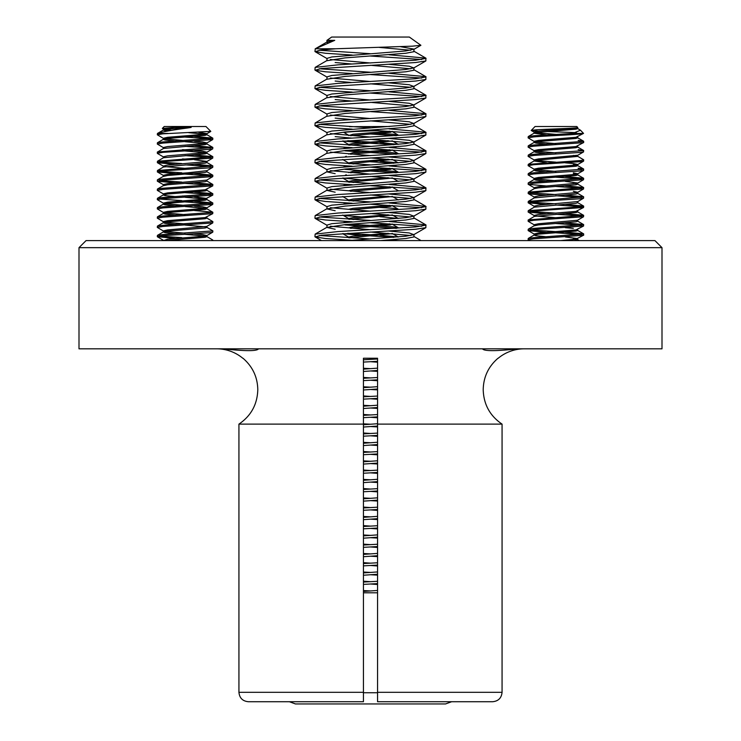 <?xml version="1.0" encoding="UTF-8"?>
<svg xmlns="http://www.w3.org/2000/svg" width="741" height="741" viewBox="0 0 741 741"><rect width="100%" height="100%" fill="white"/><g stroke="black" fill="none" stroke-linecap="round" stroke-linejoin="round"><path stroke-width="1.11" d="M498.017 358.236L498.017 358.236C488.402 366.545 483.465 377.03 483.206 389.701C483.651 404.391 489.94 415.868 502.065 424.111L377.558 424.111L377.558 358.236L363.442 358.236L377.558 358.236M238.935 424.111L238.935 692.316L363.442 692.316L363.442 389.701L363.442 424.111L238.935 424.111C251.06 415.868 257.349 404.391 257.794 389.701C257.553 377.067 252.616 366.582 242.983 358.236L242.789 358.236A40.875 40.875 0 0 0 216.696 348.826M86.058 240.603L654.942 240.603L662 247.661L79 247.661L86.058 240.603M482.53 348.826C483.91 351.243 495.664 351.243 517.774 348.826M223.226 348.826C245.382 351.243 257.136 351.243 258.47 348.826M662 247.661L662 348.826L79 348.826L79 247.661M363.442 424.723L377.558 423.732L377.558 417.776L370.5 417.276M363.442 415.349L377.558 414.571L377.558 408.402L370.5 408.013M363.442 406.198L377.558 405.207L377.558 399.251L370.5 398.751M363.442 396.824L377.558 396.046L377.558 389.877L370.5 389.488M370.5 424.223L363.442 423.833L363.442 417.665L377.558 416.887M370.5 414.96L363.442 414.469L363.442 408.513L377.558 407.522M370.5 405.697L363.442 405.308L363.442 399.14L377.558 398.362M370.5 396.435L363.442 395.944L363.442 389.988L377.558 388.997M498.211 358.236A40.875 40.875 0 0 1 524.304 348.826M363.442 389.701L363.442 358.236M502.065 424.111L502.065 692.316C501.49 698.031 498.35 701.171 492.635 701.727L377.558 701.727L377.558 695.901M377.558 701.727L377.558 389.701M363.442 692.316L363.442 701.727L248.365 701.727C242.65 701.171 239.51 698.041 238.935 692.316M363.442 701.727L363.442 695.901M492.635 701.727L462.023 701.727M451.621 701.727L445.554 703.95L295.446 703.95L289.379 701.727L248.365 701.727M538.448 131.129L531.223 130.481L535.067 126.498L576.748 126.498L577.674 127.424C579.23 128.638 549.748 129.897 538.494 131.129L534.141 132.083L534.141 133.241L546.46 134.899M531.186 130.379L536.614 129.768C548.859 129.036 579.897 128.239 577.674 127.424M576.396 132.648L547.154 131.528M577.684 127.535L577.684 128.61L575.933 129.193L538.494 132.287L534.141 133.241M534.289 141.522L528.12 137.872L533.677 136.918C546.988 135.77 581.731 134.547 583.454 133.445L575.933 137.298L538.494 140.392L534.141 141.346L534.141 142.504L535.891 143.087L546.46 144.162M577.684 136.807L577.684 137.872L575.933 138.456L538.494 141.55L534.141 142.504M578.147 140.392L583.575 141.198L583.695 142.504L575.933 146.561L538.494 149.654L534.141 150.608L534.141 151.766L535.891 152.35L546.46 153.424M577.684 146.07L577.684 147.135L575.933 147.718L538.494 150.812L534.141 151.766M577.517 156.212L583.575 159.723L581.463 160.454L528.25 164.354L534.298 160.843L538.494 160.075L577.684 156.397L577.684 155.239L538.494 158.917L534.141 159.871L534.141 161.029L546.46 162.687M573.33 155.443L576.072 155.805M565.327 162.844L573.33 163.548L577.684 164.502L575.933 165.086L538.494 168.179L534.141 169.133L534.141 170.291L535.891 170.875L546.46 171.949M573.33 164.706L576.072 165.067M577.684 164.595L577.684 165.66L575.933 166.243L538.494 169.337L534.141 170.291M573.33 172.81L577.684 173.764L575.933 174.348L538.494 177.442L534.141 178.396L534.141 179.554L535.891 180.137L546.46 181.212M573.33 173.968L576.072 174.33M577.684 173.764L577.684 174.922L575.933 175.506L538.494 178.6L534.141 179.554M565.327 181.369L577.684 183.027L577.684 184.185L575.933 184.768L538.494 187.862L534.298 188.631L528.25 192.141L528.24 193.586L530.361 194.031L546.497 195.263M565.355 176.58L583.575 178.248L583.575 179.692L577.526 183.203L538.494 186.704L534.141 187.658L534.141 188.723M573.33 183.231L576.072 183.592M573.33 191.335L577.684 192.29M565.355 185.843L583.575 187.51L583.575 188.955L577.526 192.465L538.494 195.967L534.141 196.921L534.141 197.986M577.684 192.382L577.684 193.447L575.933 194.031L534.298 197.893L528.25 201.404L528.24 202.849L546.497 204.525M565.355 204.368L583.575 206.035L581.463 206.767L528.25 210.666L534.298 207.156L575.933 203.293L577.684 202.71L577.684 201.552L538.494 205.229L534.141 206.183L534.141 207.248M583.695 206.183L583.575 207.48L575.933 211.398L538.494 214.492L534.141 215.446L534.141 216.511M577.684 210.907L577.684 211.972L575.933 212.556L534.298 216.418L528.12 220.077L528.24 221.374L534.289 224.884M565.355 213.63L583.575 215.298L583.575 216.743L577.526 220.253L538.494 223.754L534.141 224.708L534.141 225.866L538.494 224.912L575.933 221.818L577.684 221.235L577.684 220.17M565.355 222.893L583.575 224.56L583.575 226.005L575.933 229.923L538.494 233.017L534.141 233.971L534.141 235.129L535.891 235.712L546.46 236.787M577.684 229.432L577.684 230.497L575.933 231.081L538.494 234.175L534.141 235.129M565.327 236.944L577.684 238.602L577.684 239.76L574.016 240.603M565.355 232.155L583.575 233.823L583.695 235.129L575.933 239.186L560.502 240.603M573.33 238.806L576.072 239.167M535.752 132.648L555.907 134.38M535.752 141.911L555.907 143.643M535.752 151.173L555.907 152.905M535.752 160.436L555.907 162.168M535.752 169.698L555.907 171.43M535.752 178.961L555.907 180.693M535.752 216.011L555.907 217.743M565.327 227.682L573.33 228.385M555.907 232.794L581.639 234.536M583.575 235.268L533.677 238.806L528.12 239.76L529.454 240.603M583.695 233.971L533.677 237.648L528.25 238.454L528.12 239.76M555.907 223.532L581.639 225.273M583.575 226.005L533.677 229.543L528.24 230.636L546.497 232.313M583.695 224.708L533.677 228.385L528.25 229.191L528.12 230.497M555.907 214.269L581.639 216.011M583.575 216.743L533.677 220.281L528.12 221.235M583.695 215.446L528.25 219.929M555.907 205.007L581.639 206.748M583.575 207.48L533.677 211.018L528.24 212.111L546.497 213.788M555.907 195.744L581.639 197.486M565.355 195.105L583.575 196.773L583.575 198.218L581.463 198.662L533.677 201.756L528.12 202.71M583.695 196.921L528.25 201.404M555.907 186.482L581.639 188.223M583.575 188.955L533.677 192.493L528.12 193.447M583.695 187.658L528.25 192.141M555.907 177.219L581.639 178.961M583.575 179.692L533.677 183.231L528.24 184.324L546.497 186M583.695 178.396L533.677 182.073L528.25 182.879L528.12 184.185M578.147 169.337L581.639 169.698M578.147 168.179L583.575 168.985L583.575 170.43L581.463 170.875L533.677 173.968L528.12 174.922L534.289 178.572M583.695 169.133L533.677 172.81L528.25 173.616L528.12 174.922M583.695 159.871L583.575 161.167L581.463 161.612L533.677 164.706L528.12 165.66L534.289 169.309M578.147 149.654L583.575 150.46L583.575 151.905L581.463 152.35L533.677 155.443L528.12 156.397L534.289 160.047M583.695 150.608L533.677 154.285L528.25 155.091L528.12 156.397M583.575 142.643L533.677 146.181L528.12 147.135L534.289 150.784M583.695 141.346L533.677 145.023L528.25 145.829L528.12 147.135M530.185 229.905L555.907 231.637M528.25 210.666L528.12 211.972M530.185 211.38L555.907 213.112M530.185 202.117L555.907 203.849M530.185 192.855L555.907 194.587M528.25 164.354L528.12 165.66M583.454 133.445L572.58 133.445L533.677 135.76L528.25 136.566L528.12 137.872M583.538 133.408L580.481 130.221L572.58 133.445M577.517 128.425L580.481 130.221M163.474 129.175L162.325 128.425L164.252 126.498L205.933 126.498L210.796 131.361L162.853 133.825L157.305 134.788L163.474 138.437M162.325 128.425L174.515 127.424L191.159 127.424L187.751 127.961C172.542 129.981 162.455 131.805 157.5 133.445L157.305 134.788M174.515 127.424L163.316 128.999L163.316 130.157L167.559 131.064M164.928 129.564L172.005 130.351M191.159 127.424L167.67 129.193L163.316 130.157M198.792 132.324L206.859 133.63L205.109 134.214L167.67 137.298L163.316 138.261L163.316 139.419L165.067 140.003L175.645 141.077M164.928 138.826L182.49 140.392M206.859 133.63L206.859 134.788L205.109 135.371L167.67 138.456L163.316 139.419M194.503 141.225L202.506 141.929L206.859 142.893L205.109 143.476L167.67 146.561L163.316 147.524L163.316 148.58M206.859 142.893L206.859 144.05L205.109 144.634L163.483 148.487L157.305 152.155L157.425 153.452L163.474 156.962M194.503 150.488L202.506 151.192L206.859 152.155L205.109 152.739L167.67 155.823L163.316 156.786L163.316 157.842M206.859 152.155L206.859 153.313L205.109 153.896L163.483 157.75L157.425 161.269L157.425 162.714L175.673 164.382M194.54 154.971L212.75 156.638L212.76 158.083L206.711 161.594L167.67 165.086L163.316 166.049L163.316 167.105M164.928 166.614L185.093 168.346M206.859 161.501L206.859 162.575L205.109 163.159L163.483 167.012L157.425 170.532L157.425 171.977L175.673 173.644M187.686 172.81L167.67 174.348L163.316 175.311L163.316 176.469L167.67 175.506L205.109 172.421L206.859 171.838L206.859 170.68L187.686 172.81M194.54 173.496L212.75 175.163L212.76 176.608L206.711 180.119L167.67 183.611L163.316 184.574L163.316 185.732L167.67 184.768L205.109 181.684L206.859 181.1L206.859 180.026M194.54 182.758L212.75 184.426L212.76 185.871L205.109 189.789L167.67 192.873L163.316 193.836L163.316 194.994L165.067 195.578L175.645 196.652M206.859 189.288L206.859 190.363L205.109 190.946L167.67 194.031L163.316 194.994M194.54 192.021L212.75 193.688L212.76 195.133L205.109 199.051L167.67 202.136L163.316 203.099L163.316 204.257L165.067 204.84L175.645 205.915M164.928 203.664L182.49 205.229M206.859 198.551L206.859 199.625L205.109 200.209L167.67 203.293L163.316 204.257M194.503 206.063L202.506 206.767L206.859 207.73L205.109 208.314L167.67 211.398L163.316 212.361L163.316 213.519L165.067 214.103L175.645 215.177M164.928 212.926L185.093 214.658M206.859 207.73L206.859 208.888L205.109 209.471L167.67 212.556L163.316 213.519M194.54 210.546L212.75 212.213L212.76 213.658L205.109 217.576L167.67 220.661L163.316 221.624L163.316 222.782L165.067 223.365L175.645 224.44M164.928 222.189L185.093 223.921M206.859 217.076L206.859 218.15L205.109 218.734L167.67 221.818L163.316 222.782M206.702 217.956L212.88 221.624L212.76 222.921L206.711 226.431L167.67 229.923L163.316 230.886L163.316 232.044L165.067 232.628L175.645 233.702M164.928 231.451L185.093 233.183M206.859 226.338L206.859 227.413L205.109 227.996L167.67 231.081L163.316 232.044M194.503 233.85L202.506 234.554L206.859 235.518L205.109 236.101L167.67 239.186L163.316 240.603M206.859 235.518L206.859 236.675L205.109 237.259L165.567 240.603M188.723 132.695L205.248 134.195M185.093 141.716L205.248 143.458M182.49 149.654L185.093 149.821M185.093 150.979L205.248 152.72M182.49 158.917L185.093 159.083M194.503 159.75L206.859 161.418M182.49 177.442L185.093 177.608M182.49 186.704L185.093 186.871M182.49 195.967L185.093 196.133M194.503 196.8L206.859 198.468M185.093 197.291L205.248 199.033M185.093 206.554L205.248 208.295M185.093 225.079L205.248 226.82M185.093 234.341L205.248 236.083M206.702 227.218L212.88 230.886L212.76 232.183L210.639 232.628L162.853 235.712L157.305 236.675L175.673 238.482M212.88 230.886L162.853 234.554L157.425 235.369L157.305 236.675M159.361 236.083L181.777 237.648M212.76 222.921L162.853 226.45L157.305 227.413L163.474 231.062M212.88 221.624L162.853 225.292L157.425 226.107L157.305 227.413M212.76 213.658L162.853 217.187L157.305 218.15L163.474 221.8M212.88 212.361L162.853 216.029L157.425 216.844L157.305 218.15M194.54 201.283L212.75 202.951L212.76 204.396L162.853 207.925L157.305 208.888L163.474 212.537M212.88 203.099L162.853 206.767L157.425 207.582L157.305 208.888M212.76 195.133L162.853 198.662L157.305 199.625L163.474 203.275M212.88 193.836L162.853 197.504L157.425 198.319L157.305 199.625M159.361 199.033L181.777 200.598M212.76 185.871L162.853 189.4L157.305 190.363L163.474 194.012M212.88 184.574L162.853 188.242L157.425 189.057L157.305 190.363M212.76 176.608L162.853 180.137L157.425 181.239L175.673 182.907M212.88 175.311L162.853 178.979L157.425 179.794L157.305 181.1M159.361 180.508L181.777 182.073M194.54 164.233L212.75 165.901L212.76 167.346L210.639 167.79L162.853 170.875L157.305 171.838M212.88 166.049L157.425 170.532M159.361 171.245L181.777 172.81M212.76 158.083L162.853 161.612L157.305 162.575M212.88 156.786L157.425 161.269M159.361 161.983L181.777 163.548M194.54 145.708L212.75 147.376L212.76 148.821L210.639 149.265L162.853 152.35L157.305 153.313M212.88 147.524L157.425 152.007M194.54 136.446L212.75 138.113L212.76 139.558L162.853 143.087L157.305 144.05L163.474 147.7M212.88 138.261L162.853 141.929L157.425 142.744L157.305 144.05M206.702 236.481L212.75 240.001L211.546 240.603M185.093 201.923L210.815 203.664M185.093 192.66L210.815 194.401M185.093 183.398L210.815 185.139M185.093 174.135L210.815 175.876M185.093 164.873L210.815 166.614M185.093 155.61L210.815 157.351M185.093 146.347L210.815 148.089M185.093 137.085L210.815 138.826M168.124 133.445L157.5 133.445M349.474 126.683L389.747 126.498M345.621 132.704L343.815 132.333L355.041 131.472L378.308 130.573M392.267 131.37L390.516 132.287L350.512 135.705M392.267 140.975L349.409 145.208M392.267 149.895L390.516 150.812L350.512 154.23M392.267 159.5L349.409 163.733M350.345 163.52L353.809 163.965M392.267 168.42L390.516 169.337L350.512 172.755M392.267 178.025L349.409 182.258M350.345 182.045L353.809 182.49M392.267 186.945L390.516 187.862L350.512 191.28M392.267 196.55L349.409 200.783M350.345 200.57L353.809 201.015M392.267 205.47L390.516 206.387L350.512 209.805M392.267 215.075L349.409 219.308M350.345 219.095L353.809 219.54M392.267 223.995L390.516 224.912L350.512 228.33M392.267 233.6L349.409 237.833M389.831 131.231L353.077 134.214L348.733 135.575M388.303 140.688L353.077 143.476L348.733 144.43L348.733 145.171M389.831 149.756L353.077 152.739L348.733 154.1M388.303 159.213L353.077 162.001L348.733 162.955L348.733 163.696M389.831 168.281L353.077 171.264L348.733 172.625M388.303 177.738L353.077 180.526L348.733 181.48L348.733 182.221M389.831 186.806L353.077 189.789L348.733 190.743M388.303 196.263L353.077 199.051L348.733 200.005L348.733 200.746M389.831 205.331L353.077 208.314L348.733 209.268M388.303 214.788L353.077 217.576L348.733 218.53L348.733 219.271M389.831 223.856L353.077 226.839L348.733 227.793M388.303 233.313L353.077 236.101L348.733 237.055L348.733 237.796M342.713 233.6L361.089 235.397M370.5 235.879L393.777 237.352M347.779 233.313L370.5 234.721M379.948 235.24L398.25 236.981M344.945 224.912L361.089 226.135M370.5 226.616L396.009 228.33M350.058 224.245L370.5 225.459M379.948 225.977L392.739 226.839L398.158 227.644L396.741 228.293M344.945 215.65L361.089 216.872M379.948 216.715L398.25 218.456M379.948 207.452L392.739 208.314L398.158 209.119L396.741 209.768M392.109 196.346L398.25 199.931M392.109 187.084L398.158 190.594L396.741 191.243M342.713 178.025L361.089 179.822M392.109 177.821L398.25 181.406M344.945 169.337L361.089 170.56M370.5 171.041L396.009 172.755M379.948 170.402L392.739 171.264L398.158 172.069L396.741 172.718M370.5 161.779L393.777 163.252M379.948 161.14L398.25 162.881M344.945 150.812L361.089 152.035M370.5 152.516L396.009 154.23M350.058 150.145L370.5 151.359M379.948 151.877L392.739 152.739L398.158 153.544L396.741 154.193M342.713 140.975L361.089 142.772M370.5 143.254L393.777 144.727M347.779 140.688L370.5 142.096M379.948 142.615L398.25 144.356M342.713 215.075L348.881 218.715M342.713 196.55L348.881 200.19M342.713 159.5L348.881 163.14M370.5 133.991L396.009 135.705M378.79 133.445L392.739 134.214L398.158 135.019L396.741 135.668M335.738 48.767L412.58 46.155L420.897 45.294L409.338 37.05L331.662 37.05L326.957 40.347L334.747 40.347L315.351 48.767L335.738 48.767L320.427 50.092L315.12 51.675L325.382 53.259L352.188 55.047M370.5 56.038L421.74 59.512M388.988 54.76L425.843 58.131L425.88 60.938L415.618 62.522L321.112 68.533L315.203 70.238L325.382 71.784L352.188 73.572M319.26 50.249L370.5 53.723M426.075 58.391L415.618 60.206L338.053 64.838L315.157 67.394L314.925 69.969M363.442 590.558L370.5 590.947M370.5 574.738L377.558 575.127M363.442 572.033L370.5 572.423M370.5 556.213L377.558 556.602M363.442 553.508L370.5 553.898M370.5 537.688L377.558 538.077M363.442 534.983L370.5 535.373M370.5 519.163L377.558 519.552M363.442 516.458L370.5 516.847M370.5 500.638L377.558 501.027M363.442 497.933L370.5 498.322M370.5 482.113L377.558 482.502M363.442 479.408L370.5 479.798M370.5 463.588L377.558 463.977M363.442 460.883L370.5 461.273M370.5 445.063L377.558 445.452M363.442 442.358L370.5 442.748M370.5 426.538L377.558 426.927M363.442 386.783L370.5 387.173M370.5 370.963L377.558 371.352M363.442 368.258L370.5 368.647M388.988 221.485L425.843 224.856L425.88 227.663L415.618 229.247L321.112 235.258L315.203 236.963L325.382 238.509L352.188 240.297M319.26 235.499L370.5 238.972M388.988 240.01L399.223 240.603M388.988 202.96L425.843 206.331L425.88 209.138L415.618 210.722L321.112 216.733L315.203 218.438L325.382 219.984L352.188 221.772M370.5 222.763L421.74 226.237M319.26 216.974L370.5 220.447M426.075 225.116L415.618 226.931L338.053 231.562L315.157 234.119L314.925 236.694M388.988 184.435L425.843 187.806L425.88 190.613L415.618 192.197L321.112 198.208L315.203 199.913L325.382 201.459L352.188 203.247M370.5 204.238L421.74 207.712M319.26 198.449L370.5 201.923M426.075 206.591L415.618 208.406L338.053 213.037L315.157 215.594L314.925 218.169M388.988 165.91L425.843 169.281L425.88 172.088L415.618 173.672L321.112 179.683L315.203 181.388L325.382 182.934L352.188 184.722M370.5 185.713L421.74 189.187M319.26 179.924L370.5 183.398M426.075 188.066L415.618 189.881L338.053 194.513L315.157 197.069L314.925 199.644M388.988 147.385L425.843 150.756L425.88 153.563L415.618 155.147L321.112 161.158L315.203 162.863L325.382 164.409L352.188 166.197M370.5 167.188L421.74 170.662M319.26 161.399L370.5 164.873M426.075 169.541L415.618 171.356L338.053 175.988L315.157 178.544L314.925 181.119M388.988 128.86L425.843 132.231L425.88 135.038L415.618 136.622L321.112 142.633L315.203 144.338L325.382 145.884L352.188 147.672M370.5 148.663L421.74 152.137M319.26 142.874L370.5 146.347M426.075 151.016L415.618 152.831L338.053 157.463L315.157 160.019L314.925 162.594M388.988 110.335L425.843 113.706L425.88 116.513L415.618 118.097L321.112 124.108L315.203 125.813L325.382 127.359L352.188 129.147M370.5 130.138L421.74 133.612M319.26 124.349L370.5 127.823M426.075 132.491L415.618 134.306L338.053 138.938L315.157 141.494L314.925 144.069M388.988 91.81L425.843 95.181L425.88 97.988L415.618 99.572L321.112 105.583L315.203 107.288L325.382 108.834L352.188 110.622M370.5 111.613L421.74 115.087M319.26 105.824L370.5 109.297M426.075 113.966L415.618 115.781L338.053 120.413L315.157 122.969L314.925 125.544M388.988 73.285L425.843 76.656L425.88 79.463L415.618 81.047L321.112 87.058L315.203 88.763L325.382 90.309L352.188 92.097M370.5 93.088L421.74 96.562M319.26 87.299L370.5 90.773M426.075 95.441L415.618 97.256L338.053 101.888L315.157 104.444L314.925 107.019M370.5 74.563L421.74 78.037M319.26 68.774L370.5 72.248M426.075 76.916L415.618 78.731L338.053 83.362L315.157 85.919L314.925 88.494M377.558 583.612L363.442 584.39M377.558 581.296L363.442 582.074M377.558 565.087L363.442 565.865M377.558 562.771L363.442 563.549M377.558 546.562L363.442 547.34M377.558 544.246L363.442 545.024M377.558 528.037L363.442 528.815M377.558 525.721L363.442 526.499M377.558 509.512L363.442 510.29M377.558 507.196L363.442 507.974M377.558 490.987L363.442 491.765M377.558 488.671L363.442 489.449M377.558 472.462L363.442 473.24M377.558 470.146L363.442 470.924M377.558 453.937L363.442 454.715M377.558 451.621L363.442 452.399M377.558 435.412L363.442 436.19M377.558 433.096L363.442 433.874M377.558 379.837L363.442 380.615M377.558 377.521L363.442 378.299M377.558 361.312L363.442 362.09M377.558 358.996L363.442 359.774M363.442 581.194L370.5 581.685M370.5 584.001L377.558 584.501M400.724 46.711L414.043 49.128L405.846 50.944L331.811 56.955L326.957 58.391L326.957 60.706L345.074 57.891L405.846 53.259L413.83 51.713L414.043 49.128M379.299 47.405L410.644 50.249M330.356 59.512L370.5 62.985M388.812 64.31L409.189 66.218L413.793 67.94L405.846 69.469L331.811 75.48L326.957 76.916L326.957 79.231L345.074 76.416L405.846 71.784L413.83 70.238L414.043 67.653M335.154 62.522L352.012 64.022M370.5 65.301L410.644 68.774M330.356 78.037L370.5 81.51M388.812 82.835L409.189 84.743L413.793 86.465L405.846 87.994L331.811 94.005L326.957 95.441L326.957 97.756L345.074 94.941L405.846 90.309L413.83 88.763L414.043 86.178M335.154 81.047L352.012 82.547M370.5 83.826L410.644 87.299M330.356 96.562L370.5 100.035M388.812 101.36L409.189 103.268L413.793 104.99L405.846 106.519L331.811 112.53L326.957 113.966L326.957 116.281L345.074 113.466L405.846 108.834L413.83 107.288L414.043 104.703M335.154 99.572L352.012 101.072M370.5 102.351L410.644 105.824M330.356 115.087L370.5 118.56M388.812 119.885L409.189 121.793L413.793 123.515L405.846 125.044L331.811 131.055L326.957 132.491L326.957 134.806L345.074 131.991L405.846 127.359L413.83 125.813L414.043 123.228M335.154 118.097L352.012 119.597M370.5 120.876L410.644 124.349M330.356 133.612L370.5 137.085M388.812 138.41L409.189 140.318L413.793 142.04L405.846 143.569L331.811 149.58L326.957 151.016L326.957 153.331L345.074 150.516L405.846 145.884L413.83 144.338L414.043 141.753M335.154 136.622L352.012 138.122M370.5 139.401L410.644 142.874M330.356 152.137L370.5 155.61M388.812 156.935L409.189 158.843L413.793 160.565L405.846 162.094L331.811 168.105L326.957 169.541L326.957 171.856L335.154 173.672M370.5 157.926L410.644 161.399M414.043 160.278L413.83 162.863L405.846 164.409L345.074 169.041L326.957 171.856M330.356 170.662L370.5 174.135M388.812 175.46L409.189 177.368L413.793 179.09L405.846 180.619L331.811 186.63L326.957 188.066L326.957 190.381L335.154 192.197M370.5 176.451L410.644 179.924M414.043 178.803L413.83 181.388L405.846 182.934L345.074 187.566L326.957 190.381M330.356 189.187L370.5 192.66M388.812 193.985L409.189 195.893L413.793 197.615L405.846 199.144L331.811 205.155L326.957 206.591L326.957 208.906L335.154 210.722M370.5 194.976L410.644 198.449M414.043 197.328L413.83 199.913L405.846 201.459L345.074 206.091L326.957 208.906M330.356 207.712L370.5 211.185M388.812 212.51L409.189 214.418L413.793 216.14L405.846 217.669L331.811 223.68L326.957 225.116L326.957 227.431L335.154 229.247M370.5 213.501L410.644 216.974M414.043 215.853L413.83 218.438L405.846 219.984L345.074 224.616L326.957 227.431M330.356 226.237L370.5 229.71M388.812 231.035L409.189 232.943L413.793 234.665L405.846 236.194L347.992 240.603M370.5 232.026L410.644 235.499M414.043 234.378L413.83 236.963L405.846 238.509L380.3 240.603M370.5 361.701L377.558 362.201M363.442 377.419L370.5 377.91M370.5 380.226L377.558 380.726M363.442 432.994L370.5 433.485M370.5 435.801L377.558 436.301M363.442 451.519L370.5 452.01M370.5 454.326L377.558 454.826M363.442 470.044L370.5 470.535M370.5 472.851L377.558 473.351M363.442 488.569L370.5 489.06M370.5 491.376L377.558 491.876M363.442 507.094L370.5 507.585M370.5 509.901L377.558 510.401M363.442 525.619L370.5 526.11M370.5 528.426L377.558 528.926M363.442 544.144L370.5 544.635M370.5 546.951L377.558 547.451M363.442 562.669L370.5 563.16M370.5 565.476L377.558 565.976M330.356 40.987L332.283 41.301M334.747 40.347L327.253 41.839L327.17 42.45L328.309 42.867M377.558 368.157L363.442 369.148M377.558 370.472L363.442 371.463M377.558 386.682L363.442 387.673M377.558 426.047L363.442 427.038M377.558 442.257L363.442 443.248M377.558 444.572L363.442 445.563M377.558 460.782L363.442 461.773M377.558 463.097L363.442 464.088M377.558 479.307L363.442 480.298M377.558 481.622L363.442 482.613M377.558 497.832L363.442 498.823M377.558 500.147L363.442 501.138M377.558 516.357L363.442 517.348M377.558 518.672L363.442 519.663M377.558 534.882L363.442 535.873M377.558 537.197L363.442 538.188M377.558 553.407L363.442 554.398M377.558 555.722L363.442 556.713M377.558 571.932L363.442 572.923M377.558 574.247L363.442 575.238M445.554 703.95L423.982 703.95M317.018 703.95L309.571 703.95M339.276 703.95L401.724 703.95M363.442 592.8L377.558 592.8M333.08 40.987L331.255 40.838M377.558 590.457L363.442 591.448M315.351 48.767L314.925 51.444M377.558 692.316L502.065 692.316M363.442 692.742L377.558 692.742M534.289 234.147L528.24 230.636M534.289 215.622L528.24 212.111M534.289 206.359L528.24 202.849M577.526 201.728L583.575 198.218M534.289 197.097L528.24 193.586M534.289 187.834L528.24 184.324M577.526 173.94L583.575 170.43M577.526 164.678L583.575 161.167M577.526 155.415L583.575 151.905M534.289 132.259L531.223 130.481M579.295 240.603L577.684 239.667M528.25 238.454L534.298 234.943M583.575 233.823L577.517 230.312M528.25 229.191L534.298 225.681M583.575 224.56L577.517 221.05M583.575 215.298L577.517 211.787M583.575 206.035L577.517 202.525M583.575 196.773L577.517 193.262M583.575 187.51L577.517 184M528.25 182.879L534.298 179.368M583.575 178.248L577.517 174.737M528.25 173.616L534.298 170.106M583.575 168.985L577.517 165.475M528.25 155.091L534.298 151.581M583.575 150.46L577.517 146.95M528.25 145.829L534.298 142.318M583.575 141.198L577.517 137.687M528.25 136.566L534.298 133.056M163.474 240.325L157.425 236.814M206.711 235.694L212.76 232.183M206.711 207.906L212.76 204.396M163.474 184.75L157.425 181.239M163.474 175.487L157.425 171.977M206.711 170.856L212.76 167.346M163.474 166.225L157.425 162.714M206.711 152.331L212.76 148.821M206.711 143.069L212.76 139.558M206.711 133.806L210.759 131.453M157.425 235.369L163.483 231.85M157.425 226.107L163.483 222.587M157.425 216.844L163.483 213.325M212.75 212.213L206.702 208.693M157.425 207.582L163.483 204.062M212.75 202.951L206.702 199.431M157.425 198.319L163.483 194.8M212.75 193.688L206.702 190.168M157.425 189.057L163.483 185.537M212.75 184.426L206.702 180.906M157.425 179.794L163.483 176.275M212.75 175.163L206.702 171.643M212.75 165.901L206.702 162.381M212.75 156.638L206.702 153.118M212.75 147.376L206.702 143.856M157.425 142.744L163.483 139.225M212.75 138.113L206.702 134.593M157.425 133.482L163.483 129.962M393.388 128.545L393.999 129.147M347.27 128.878L346.593 129.564M394.74 240.343L396.259 239.463M348.881 237.24L342.833 233.73M394.147 231.433L395.435 230.673M394.74 221.818L396.259 220.938M394.147 212.908L395.435 212.148M394.74 203.293L396.259 202.413M394.147 194.383L395.435 193.623M394.74 184.768L396.259 183.888M348.881 181.665L342.833 178.155M394.147 175.858L395.435 175.098M394.74 166.243L396.259 165.363M394.147 157.333L395.435 156.573M394.74 147.718L396.259 146.838M348.881 144.615L342.833 141.105M394.147 138.808L395.435 138.048M348.881 135.353L343.852 132.426M344.454 240.603L345.593 239.945M398.158 236.907L392.109 233.396M398.158 227.644L392.109 224.134M343.917 222.393L345.593 221.42M398.158 218.382L392.109 214.871M398.158 209.119L392.109 205.609M343.917 203.868L345.593 202.895M343.917 185.343L345.593 184.37M344.75 175.598L346.214 174.746M398.158 172.069L392.109 168.559M343.917 166.818L345.593 165.845M398.158 162.807L392.109 159.296M344.75 157.073L346.214 156.221M398.158 153.544L392.109 150.034M343.917 148.293L345.593 147.32M398.158 144.282L392.109 140.771M344.75 138.548L346.214 137.696M398.158 135.019L392.109 131.509M326.957 40.347L326.957 42.181M420.897 45.294L413.793 49.415M327.207 58.678L315.12 51.675M413.793 67.94L425.88 60.938M327.207 77.203L315.12 70.2M413.793 86.465L425.88 79.463M327.207 95.728L315.12 88.725M413.793 104.99L425.88 97.988M327.207 114.253L315.12 107.25M413.793 123.515L425.88 116.513M327.207 132.778L315.12 125.775M413.793 142.04L425.88 135.038M327.207 151.303L315.12 144.3M413.793 160.565L425.88 153.563M327.207 169.828L315.12 162.825M413.793 179.09L425.88 172.088M327.207 188.353L315.12 181.35M413.793 197.615L425.88 190.613M327.207 206.878L315.12 199.875M413.793 216.14L425.88 209.138M327.207 225.403L315.12 218.4M413.793 234.665L425.88 227.663M321.474 240.603L315.12 236.925M315.157 48.869L327.253 41.839M425.843 58.131L413.747 51.101M315.157 67.394L327.253 60.364M425.843 76.656L413.747 69.626M315.157 85.919L327.253 78.889M425.843 95.181L413.747 88.151M315.157 104.444L327.253 97.414M425.843 113.706L413.747 106.676M315.157 122.969L327.253 115.939M425.843 132.231L413.747 125.201M315.157 141.494L327.253 134.464M425.843 150.756L413.747 143.726M315.157 160.019L327.253 152.989M425.843 169.281L413.747 162.251M315.157 178.544L327.253 171.514M425.843 187.806L413.747 180.776M315.157 197.069L327.253 190.039M425.843 206.331L413.747 199.301M315.157 215.594L327.253 208.564M425.843 224.856L413.747 217.826M315.157 234.119L327.253 227.089M421.064 240.603L414.043 236.527"/></g></svg>
